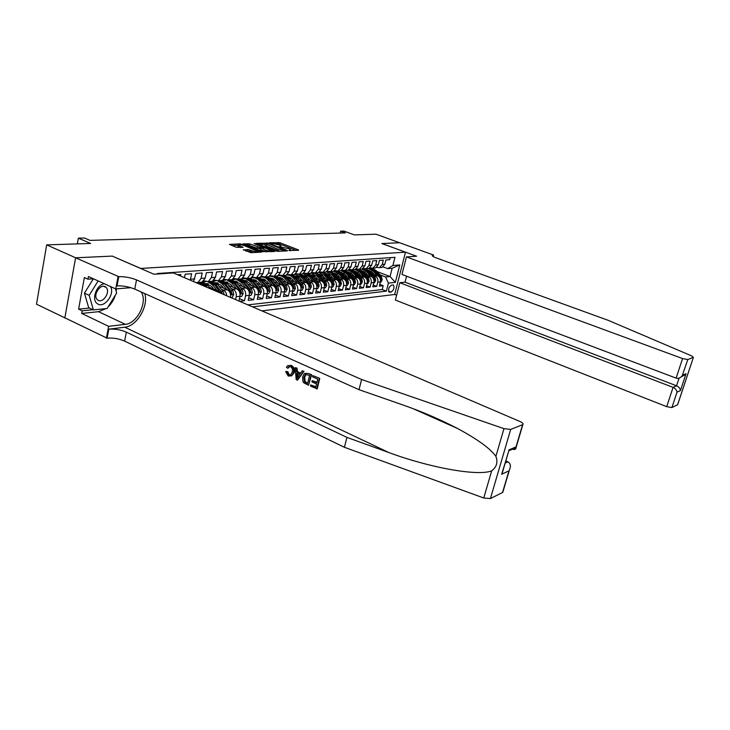 <?xml version="1.0" encoding="UTF-8"?>
<svg xmlns="http://www.w3.org/2000/svg" width="730" height="730" viewBox="0 0 730 730"><rect width="100%" height="100%" fill="white"/><g stroke="black" fill="none" stroke-linecap="round" stroke-linejoin="round"><path stroke-width="1.09" d="M288.843 250.472L298.616 250.308L298.369 249.861L279.937 242.743L269.315 242.78L279.471 244.988L281.05 246.083L279.198 246.731L289.034 248.693L290.649 249.824L288.843 250.472M243.391 249.706L250.919 252.699L261.614 252.078L240.261 243.857L229.403 244.377L236.292 247.278L243.09 247.351L238.135 244.824C239.093 244.313 241.101 244.559 244.158 245.554L257.964 251.439C256.996 251.95 254.989 251.704 251.932 250.709L247.89 249.496L243.318 250.062M112.365 256.175L140.799 268.439L405.497 252.197L381.872 243.555L399.538 242.734L375.95 234.193L354.324 234.896L343.921 231.082L340.627 231.173L345.345 232.906L90.018 240.38L84.497 238.007L78.375 238.172L77.353 243.884M112.383 256.093L75.665 257.799L46.674 244.879L90.602 243.455L78.375 238.172M275.84 250.983L277.728 251.357L287.438 250.865L287.209 250.417L268.622 243.19L256.622 243.309L275.84 250.983M274.589 251.512L262.627 251.64L243.236 243.829L249.843 243.929L259.332 247.287L262.481 247.068L254.122 243.628L255.308 243.583L274.589 251.512M503.107 491.327L502.541 492.495L490.423 498.572L483.753 497.997L344.423 447.289L124.629 341.093C118.926 338.656 113.077 337.68 107.091 338.154L36.5 304.191L46.674 244.879M239.549 301.308L244.468 300.769L239.458 298.634M240.499 287.538L242.378 288.332C244.988 289.792 246.046 292.255 245.581 295.732L249.277 295.349L248.163 300.368L253.638 299.774L248.748 297.694M249.724 286.698L251.585 287.474C254.168 288.916 255.226 291.352 254.752 294.783L258.365 294.418L257.252 299.382L262.618 298.798L257.836 296.781M258.739 285.877L260.574 286.635C263.147 288.067 264.196 290.476 263.722 293.871L267.253 293.506L266.149 298.415L271.387 297.84L266.715 295.887M267.563 285.065L269.379 285.813C271.934 287.228 272.974 289.609 272.5 292.967L275.949 292.611L274.845 297.466L279.973 296.909L275.411 295.011M276.195 284.28L277.984 285.01C280.521 286.406 281.552 288.761 281.077 292.082L284.463 291.735L283.359 296.544L288.377 295.997L283.906 294.144M284.636 283.505L286.406 284.226C288.925 285.603 289.956 287.939 289.481 291.224L292.785 290.887L291.69 295.641L296.599 295.102L292.228 293.305M292.903 282.747L294.646 283.459C297.156 284.819 298.168 287.127 297.703 290.376L300.942 290.047L299.838 294.756L304.647 294.226L300.368 292.474M300.988 282.008L302.722 282.711C305.213 284.052 306.217 286.333 305.742 289.554L308.918 289.226L307.823 293.889L312.531 293.369L308.343 291.671M308.918 281.287L310.624 281.972C313.097 283.304 314.101 285.558 313.626 288.742L316.729 288.423L315.634 293.031L320.251 292.538L316.154 290.878M316.674 280.576L318.362 281.251C320.817 282.565 321.811 284.8 321.346 287.948L324.385 287.638L323.29 292.201L327.816 291.708L323.801 290.093M324.275 279.882L325.945 280.539C328.39 281.844 329.376 284.052 328.901 287.173L331.885 286.872L330.79 291.389L335.225 290.905L331.292 289.326M331.721 279.198L333.373 279.855C335.8 281.141 336.776 283.322 336.311 286.416L339.231 286.114L338.145 290.586L342.479 290.12L338.629 288.578M339.021 278.531L340.654 279.17C343.063 280.448 344.04 282.61 343.565 285.667L346.431 285.375L345.345 289.81L349.597 289.345L345.828 287.848M346.175 277.874L347.79 278.504C350.19 279.763 351.148 281.908 350.683 284.937L353.484 284.654L352.407 289.043L356.578 288.587L352.882 287.127M353.192 277.236L354.78 277.856C357.171 279.097 358.129 281.223 357.654 284.226L360.41 283.943L359.333 288.286L363.421 287.839L359.799 286.416M360.063 276.606L361.642 277.218C364.014 278.449 364.963 280.548 364.498 283.523L367.199 283.249L366.122 287.547L370.137 287.109L366.579 285.722M366.816 275.986L368.367 276.588C370.73 277.811 371.67 279.891 371.205 282.829L373.851 282.565L372.784 286.826L376.716 286.397L377.784 282.154C378.249 279.243 377.31 277.181 374.974 275.976L373.431 275.383M373.231 285.038L376.716 286.397M390.276 257.654L389.765 259.67L385.915 259.944L384.838 264.214L382.082 267.426L380.394 267.563M376.607 267.399L379.49 267.636L382.246 264.415L383.323 260.126L379.399 260.409L378.322 264.716L375.558 267.956L373.851 268.093M369.973 267.928L372.902 268.175L375.685 264.917L376.762 260.601L372.765 260.884L371.679 265.227L368.896 268.503L367.19 268.64M363.221 268.457L366.195 268.722L368.988 265.437L370.073 261.075L365.995 261.358L364.909 265.757L362.107 269.051L360.392 269.197M356.331 268.996L359.361 269.279L362.162 265.966L363.248 261.559L359.096 261.851L358.001 266.286L355.191 269.616L353.457 269.762M349.296 269.552L352.38 269.845L355.2 266.505L356.295 262.052L352.052 262.353L350.957 266.833L348.128 270.191L346.394 270.337M342.124 270.109L345.272 270.428L348.101 267.052L349.195 262.554L344.87 262.864L343.775 267.381L340.928 270.784L339.176 270.93M334.815 270.684L338.008 271.022L340.855 267.609L341.959 263.074L337.543 263.384L336.439 267.956L333.583 271.387L331.821 271.524M327.341 271.268L330.599 271.624L333.464 268.184L334.568 263.594L330.06 263.913L328.956 268.53L326.082 271.998L324.312 272.144M319.722 271.87L323.043 272.244L325.918 268.768L327.022 264.132L322.423 264.461L321.319 269.124L318.426 272.618L316.647 272.764M311.938 272.473L315.323 272.874L318.216 269.361L319.32 264.68L314.621 265.008L313.517 269.726L310.615 273.257L308.817 273.403M303.99 273.093L307.44 273.522L310.35 269.963L311.454 265.236L306.655 265.574L305.541 270.337L302.631 273.914L300.833 274.06M295.869 273.723L299.391 274.179L302.311 270.584L303.424 265.802L298.524 266.158L297.402 270.967L294.482 274.571L292.666 274.726M287.574 274.37L291.17 274.845L294.099 271.222L295.221 266.386L290.212 266.742L289.089 271.606L286.151 275.256L284.326 275.402M279.106 275.027L282.765 275.529L285.713 271.87L286.835 266.988L281.716 267.353L280.594 272.263L277.637 275.949L275.803 276.104M270.438 275.703L274.179 276.232L277.135 272.527L278.258 267.591L273.029 267.965L271.907 272.938L268.932 276.661L267.089 276.816M261.577 276.387L265.401 276.953L268.375 273.212L269.498 268.22L264.141 268.594L263.019 273.622L260.035 277.391L258.183 277.537M252.516 277.09L256.422 277.683L259.415 273.896L260.537 268.85L255.062 269.242L253.94 274.325L250.938 278.13L249.076 278.285M243.254 277.801L247.242 278.431L250.244 274.608L251.366 269.507L245.773 269.899L244.641 275.037L241.63 278.887L239.75 279.043M233.764 278.531L237.843 279.198L240.863 275.329L241.995 270.173L236.264 270.575L235.133 275.776L232.103 279.663L230.224 279.818M224.064 279.28L228.234 279.982L231.264 276.077L232.395 270.848L226.528 271.268L225.397 276.524L222.358 280.466L220.46 280.621M214.127 280.037L218.398 280.785L221.436 276.834L222.568 271.551L216.564 271.98L215.432 277.3L212.375 281.278L210.468 281.433L215.688 284.682L217.549 284.527L212.357 281.278M203.953 280.813L208.324 281.607L211.381 277.61L212.512 272.263L206.353 272.701L205.221 278.084L202.164 282.108L200.239 282.273M195.759 282.528L198.003 282.455L201.069 278.404L202.201 272.993L195.905 273.449L193.55 281.588M190.247 280.174L191.643 273.75L185.192 274.206L184.471 277.692M180.52 276.004L180.83 274.516L177.591 274.745M219.849 292.858L217.458 290.659L208.981 287.027M230.434 297.393L230.452 297.283C230.926 293.752 229.85 291.233 227.222 289.746L218.927 286.224M226.747 295.814C226.519 293.04 225.378 291.142 223.343 290.111L221.409 289.281M204.163 281.935L203.214 281.534M238.929 301.043L239.969 296.307C240.444 292.812 239.376 290.33 236.757 288.861L228.636 285.43M235.562 299.592L236.191 296.69C236.666 293.186 235.589 290.686 232.97 289.208L231.063 288.405M213.936 281.15L213.215 280.849M249.277 295.349C249.742 291.9 248.684 289.445 246.083 287.985L238.135 284.654M223.489 280.384L222.978 280.174M258.365 294.418C258.84 290.996 257.781 288.578 255.208 287.136L247.415 283.888M267.253 293.506C267.727 290.129 266.687 287.729 264.123 286.306L256.486 283.14M247.114 281.05L246.183 280.658L245.216 281.305M275.949 292.611C276.424 289.272 275.392 286.899 272.837 285.494L265.355 282.41M253.921 277.701L252.489 277.117M256.367 280.448L255.071 279.909M284.463 291.735C284.937 288.432 283.906 286.087 281.369 284.7L274.033 281.698M262.59 277.008L261.431 276.533M265.328 279.827L263.767 279.179M292.785 290.887C293.259 287.611 292.237 285.293 289.728 283.915L282.528 280.995M271.067 276.323L270.155 275.958M274.06 279.198L272.281 278.468M300.942 290.047C301.408 286.808 300.395 284.508 297.895 283.158L290.841 280.302M279.371 275.657L278.687 275.383M282.583 278.568L280.612 277.765M280.001 277.519L279.49 277.683M308.918 289.226C309.392 286.023 308.388 283.751 305.897 282.41L298.981 279.626M290.914 277.947L288.77 277.081M316.729 288.423C317.203 285.257 316.209 283.003 313.736 281.68L306.938 278.96M299.054 277.327L296.754 276.405M324.385 287.638C324.859 284.499 323.865 282.273 321.41 280.968L314.74 278.312M303.16 273.695L309.173 276.643L310.651 276.524L315.926 282.72L317.085 285.977L317.778 285.165L316.847 282.638L311.582 276.442L307.038 273.631M307.02 276.725L304.583 275.748M331.885 286.872C332.351 283.76 331.374 281.561 328.929 280.265L322.386 277.674M314.812 276.123L312.248 275.101M339.231 286.114C339.696 283.039 338.72 280.858 336.302 279.581L329.869 277.044M322.441 275.529L319.758 274.471M346.431 285.375C346.896 282.327 345.929 280.174 343.52 278.906L337.205 276.424M329.914 274.945L327.122 273.85M353.484 284.654C353.959 281.634 352.991 279.499 350.601 278.249L344.396 275.821M337.233 274.38L334.349 273.248M360.41 283.943C360.875 280.95 359.926 278.842 357.545 277.601L351.449 275.228M344.405 273.814L341.512 272.682M367.199 283.249C367.665 280.284 366.715 278.194 364.352 276.962L358.357 274.644M351.431 273.257L348.666 272.18M373.851 282.565C374.317 279.626 373.377 277.555 371.023 276.341L365.137 274.069M358.32 272.71L355.665 271.679M392.913 284.965L391.535 285.12C388.825 287.009 388.022 289.326 389.108 292.073L391.107 292.046C393.798 290.138 394.601 287.821 393.516 285.092L392.913 284.965M261.924 310.898L394.656 294.473L405.497 252.197M252.516 306.865L386.362 291.16L388.406 283.103L385.604 276.962L379.919 274.781M157.324 274.024L157.424 273.504L394.957 257.334L392.886 265.492L399.803 264.935L395.341 282.373L388.406 283.103M365.082 272.171L362.527 271.186M247.89 304.875L382.201 289.545L383.177 285.695L379.317 286.114L380.385 281.889C380.85 278.988 379.91 276.935 377.574 275.73L371.789 273.513M371.205 282.829L370.137 287.109M364.498 283.523L363.421 287.839M357.654 284.226L356.578 288.587M350.683 284.937L349.597 289.345M343.565 285.667L342.479 290.12M336.311 286.416L335.225 290.905M328.901 287.173L327.816 291.708M321.346 287.948L320.251 292.538M313.626 288.742L312.531 293.369M305.742 289.554L304.647 294.226M297.703 290.376L296.599 295.102M289.481 291.224L288.377 295.997M281.077 292.082L279.973 296.909M272.5 292.967L271.387 297.84M263.722 293.871L262.618 298.798M254.752 294.783L253.638 299.774M245.581 295.732L244.468 300.769M371.707 271.642L369.252 270.702M385.604 276.962L390.048 276.533L392.156 268.257L387.712 268.631L392.886 265.492M377.127 271.596L390.048 276.533L395.341 282.373M383.104 266.888L387.712 268.631M340.627 231.173L340.171 233.053M363.166 268.494L363.814 268.74M379.755 284.371L383.177 285.695M382.201 289.545L386.362 291.16M284.28 275.411L289.208 278.367L294.582 284.746L295.431 288.387L294.017 291.06L292.721 291.197M222.823 280.256L223.298 280.457M213.078 280.94L213.744 281.223M203.077 281.625L203.962 281.999M203.542 282.172L203.004 282.218M392.156 268.257L399.803 264.935M296.179 250.427L279.645 244.03L275.858 243.747M265.081 244.185L259.104 244.422M285.083 250.344L268.594 243.674L265.173 243.765L277.929 249.222L285.083 250.344L284.937 250.992M265.163 243.793L264.88 245.07L266.441 246.165L266.733 244.851M279.918 251.248L266.441 246.165M245.727 244.97L247.652 244.888L247.945 243.555M260.354 248.565L257.133 248.255L247.652 244.888M262.481 247.068L262.38 247.798M271.149 251.239L272.153 251.631M265.373 250.043C268.357 251.01 270.31 251.257 271.25 250.782L265.537 248.109L260.793 247.862L265.373 250.043L265.072 251.385L266.724 251.905M260.491 247.963L260.199 249.304L260.692 249.651L260.984 248.319M265.072 251.385L260.692 249.651M253.228 252.589L249.541 251.239L245.535 250.956M238.135 244.824L237.843 246.174L239.13 247.105L239.431 245.745M240.307 247.57L239.13 247.105M238.035 245.28L231.912 245.526M258.867 252.306L257.854 251.905M380.312 282.163L380.978 282.099L382.201 279.727L381.434 276.506L376.47 270.857L372.263 268.321M370.694 268.193L369.772 268.284M377.1 275.548L373.231 271.14L368.632 268.521M374.234 274.443L372.318 272.263L368.504 270.091M380.512 279.681L381.078 278.942L380.211 276.624L375.247 270.967L369.389 268.293M369.252 268.357L374.472 271.031L379.436 276.697L380.303 278.842M104.344 283.751C96.46 284.709 91.104 299.784 97.272 303.625C103.879 309.082 115.376 294.044 110.449 286.516M97.71 299.984C102.738 304.118 110.942 291.699 106.06 287.392L105.695 287.082C100.804 282.82 92.418 295.157 97.245 299.574L97.71 299.984M115.513 288.815L116.645 293.004L107.109 308.507L93.394 309.894L88.686 307.668L84.434 293.15L93.367 278.796M93.394 309.894L89.188 295.358L98.139 280.931M84.434 293.15L89.188 295.358M406.573 276.195L405.031 282.172L399.83 282.729L395.386 300.048L666.709 406.656L673.078 387.365L676.564 385.787L679.101 378.113M399.83 282.729L673.078 387.365C675.46 388.497 676.765 390.103 677.011 392.183L671.919 407.568L677.604 404.712L693.39 357.353L691.483 355.829L608.501 320.443L436.202 257.891C433.328 256.814 432.005 255.984 432.242 255.409L433.611 255.053L399.575 242.734L381.963 243.583M381.973 243.546L416.611 256.221L406.455 256.914L682.568 358.567L687.815 359.552L693.327 357.381M433.611 255.053L433.219 256.559M394.674 294.427L396.627 295.194M406.455 256.914L401.956 274.453L676.117 378.131L682.568 358.567M671.919 407.568L666.709 406.656M405.031 282.172L676.564 385.787C678.927 386.909 680.223 388.506 680.451 390.568L677.011 392.183M687.815 359.552L682.112 375.959C680.223 378.03 678.225 378.76 676.117 378.131M682.641 375.184L686.045 373.714L685.525 374.49L681.245 376.881M319.767 378.405L312.787 375.576L319.767 378.405L317.221 388.862L310.496 386.115L310.779 384.92L315.871 386.8M316.975 382.246L312.194 380.659L316.847 382.785L317.732 379.153L312.495 376.79L312.787 375.576M308.571 385.239L311.582 374.7L307.923 373.386L311.089 374.809L308.571 385.239L304.054 383.004L302.959 381.671L302.612 376.808L304.456 373.431L307.923 373.386M288.377 368.02L289.262 366.688L287.52 368.194L288.377 368.02M286.917 371.789L288.578 374.901L289.226 374.764L287.757 371.616L285.631 371.552L287.757 371.616M293.451 372.656L291.653 375.84L294.336 372.473C294.966 369.197 293.916 366.825 291.197 365.356L290.713 365.447C293.296 366.935 294.208 369.344 293.451 372.656L294.336 372.473M344.423 447.289L346.923 437.398L126.372 332.15C120.651 329.732 114.792 328.737 108.797 329.166L124.766 327.204C136.911 326.237 148.801 306.08 144.759 293.57M346.923 437.398L388.752 452.5C428.939 467.538 477.94 476.517 491.664 470.85C496.674 467.063 498.088 462.227 495.889 456.35C490.405 448.621 477.657 439.351 457.637 428.537C439.779 419.248 421.055 411.227 401.473 404.457L359.023 389.683L134.731 289.08C128.927 286.753 123.023 285.685 117.019 285.877L118.762 276.67L75.601 257.799L112.201 256.102L153.975 274.252L173.339 272.92L519.833 421.447C522.644 422.752 523.647 423.792 522.844 424.595L510.699 429.413L490.423 498.572M297.548 380.184L303.99 371.269L302.184 370.785L303.488 371.378L297.548 380.184L296.17 379.554L295.175 367.619L296.48 368.203L296.709 371.844L300.422 373.532L302.184 370.785M300.696 373.103L297.539 371.67L296.973 368.102L295.175 367.619M64.824 318.024L75.601 257.799M359.023 389.683L361.605 379.509L136.519 279.909C130.697 277.601 124.775 276.524 118.762 276.67M495.889 456.35L503.965 428.647L361.605 379.509M106.014 308.617L98.559 311.683L81.687 313.425L82.162 310.825L93.038 309.73M93.422 278.796L87.938 279.17L84.352 277.537L78.612 309.137L82.162 310.825M87.938 279.17L88.421 276.524L115.732 288.916L118.05 276.716M106.379 338.245L108.633 326.337L125.323 324.33C137.295 323.518 147.971 301.663 141.191 291.973M81.687 313.425L108.633 326.337M505.835 460.913L507.916 461.844C510.571 463.395 511.064 466.132 509.394 470.065L508.947 470.859L501.683 474.254L503.18 469.947M130.889 287.684L115.732 288.916M503.965 428.647L510.699 429.413M116.426 288.861L116.198 291.37M115.376 295.066C113.916 299.72 111.489 303.662 108.104 306.892M78.612 309.137L89.507 308.06M501.683 474.254L508.436 452.08M508.828 449.963L516.037 446.86L516.119 447.618C515.946 449.342 514.723 449.872 512.451 449.205M288.578 374.901L290.832 374.745L292.228 372.108C292.903 369.736 292.347 367.929 290.549 366.697L288.514 366.834M291.653 375.84L288.24 376.06L285.631 371.552M287.52 368.194L286.388 367.299L287.702 365.63L290.713 365.447M298.196 377.027L299.765 374.563L296.8 373.212L297.137 378.669L298.196 377.027M303.488 371.378L303.99 371.269M296.709 371.844L297.539 371.67M296.48 368.203L296.973 368.102M296.991 376.324L297.822 376.142L297.721 373.632M309.547 375.457L305.487 374.426L303.835 377.392L304.446 381.781L307.622 383.469L309.547 375.457M311.089 374.809L311.582 374.7M303.835 377.392L304.72 377.2L306.025 374.417M304.446 381.781L305.122 381.626L304.72 377.2M305.843 382.657L306.49 382.511L305.122 381.626M307.722 383.067L306.49 382.511M310.779 384.92L315.771 387.201L316.555 383.989L311.902 381.863L312.194 380.659M319.284 378.514L316.738 388.98M373.778 282.838L374.49 282.765L375.731 280.375L374.955 277.117L369.964 271.423L365.693 268.85M363.951 268.731L363.212 268.822M370.557 276.159L366.661 271.706L362.025 269.06M367.674 275.046L365.748 272.837L361.916 270.648M373.952 280.284L374.581 279.581L373.705 277.236L368.714 271.533L362.618 268.841M362.518 268.886L367.92 271.596L372.921 277.309L373.787 279.572M367.126 283.523L367.884 283.45L369.134 281.032L368.349 277.747L363.321 271.989L358.977 269.388M357.098 269.288L356.523 269.37M363.878 276.779L359.954 272.281L355.236 269.607M360.985 275.657L359.041 273.421L355.035 271.186M367.281 280.904L367.957 280.229L367.08 277.865L362.053 272.098L355.692 269.406M355.638 269.434L361.24 272.171L366.277 277.938L367.154 280.311M360.337 284.226L361.14 284.143L362.409 281.707L361.615 278.385L356.559 272.573L352.115 269.927M357.079 277.418L353.128 272.865L348.265 270.146M354.169 276.287L352.207 274.024L348.119 271.752M360.483 281.515L361.213 280.895L360.319 278.504L355.255 272.682C353.356 270.593 351.148 269.698 348.639 269.99L354.433 272.755L359.507 278.586L360.392 281.077M353.42 284.937L354.269 284.846L355.546 282.391L354.753 279.033L349.661 273.166L345.107 270.483M350.144 278.066L346.166 273.467L341.147 270.702M347.206 276.916L345.235 274.635L341.056 272.336M353.53 282.026L354.324 281.57L353.429 279.161L348.338 273.285L343.93 270.62M343.273 270.52L341.676 270.556M341.439 270.565L347.498 273.349L352.599 279.243L353.521 281.962M346.358 285.667L347.261 285.576L348.557 283.085L347.754 279.7L342.625 273.768L337.954 271.04M343.063 278.723L339.058 274.079L333.865 271.268M340.116 277.564L338.127 275.256L333.856 272.929M334.103 271.159L340.417 273.96L345.555 279.909L346.677 283.039L347.307 282.264L346.403 279.827L341.275 273.887L336.932 271.213M335.855 271.076L334.568 271.14M339.158 286.406L340.107 286.306L341.421 283.797L340.609 280.375L335.453 274.389L330.69 271.624M335.855 279.398L331.812 274.699L326.438 271.852M332.88 278.23L330.873 275.885L326.511 273.531M326.593 271.779C329.093 271.533 331.301 272.463 333.199 274.58L338.373 280.594L339.505 283.751L340.143 282.966L339.24 280.512L334.075 274.507L329.723 271.806M328.354 271.66L327.314 271.724M331.812 287.164L332.816 287.063L334.139 284.527L333.327 281.068L328.135 275.018L323.344 272.217M320.068 274.325L319.576 274.571M328.491 280.092L324.421 275.338L318.837 272.454M325.507 278.906L323.472 276.533L319.019 274.151M318.891 272.427C321.51 272.053 323.828 272.983 325.835 275.219L331.037 281.287L332.177 284.481L332.844 283.687L331.922 281.205L326.73 275.137L322.341 272.409M320.735 272.263L319.923 272.327M324.312 287.939L325.37 287.83L326.721 285.266L325.89 281.771L320.662 275.657L315.844 272.828M312.531 274.964L311.984 275.256M320.972 280.795L316.875 275.986L311.071 273.066M317.97 279.599L315.926 277.199L311.372 274.781M311.199 273.066C313.882 272.628 316.254 273.567 318.316 275.858L323.554 281.999L324.713 285.22L325.388 284.417L324.467 281.908L319.229 275.785L314.776 273.02M312.988 272.883L312.376 272.947M316.656 288.724L317.778 288.615L319.138 286.023L318.307 282.492L313.042 276.314L308.188 273.458M304.83 275.621L304.237 275.949M313.307 281.506L309.173 276.643M310.286 280.302L308.224 277.874L303.58 275.429M303.47 273.695L305.341 273.595M306.135 273.713L310.651 276.524M308.845 289.527L310.022 289.409L311.4 286.79L310.56 283.231L305.268 276.98L300.386 274.097M296.982 276.296L296.334 276.652M305.478 282.245L301.317 277.327L295.002 274.343M302.439 281.013L300.358 278.559L295.604 276.077M298.351 274.37L302.822 277.19L308.133 283.459L309.301 286.744L310.013 285.932L309.073 283.368L303.771 277.108L299.118 274.261M295.586 274.343L297.147 274.215M300.87 290.348L302.101 290.23L303.498 287.584L302.658 283.979L297.32 277.665L292.411 274.745M288.961 276.98L288.259 277.382M297.484 282.994L293.287 278.011C291.389 275.849 289.18 274.845 286.68 275.018M285.202 275.338L284.746 275.502M294.427 281.753L292.329 279.262L287.474 276.752M290.33 275.027L294.829 277.884L300.167 284.216L301.353 287.538L302.074 286.717L301.134 284.125L295.796 277.801L291.024 274.891M287.538 275L288.834 274.863M280.767 277.683L280.019 278.13M289.317 283.751L285.092 278.714C283.085 276.433 280.767 275.438 278.148 275.73M276.953 276.004L276.46 276.186M286.242 282.501L284.125 279.982L279.17 277.437M282.118 275.694L286.662 278.586L292.046 284.983L293.241 288.341L293.98 287.51L293.022 284.892L287.647 278.495L282.738 275.538M279.316 275.666L280.384 275.538M284.39 292.055L285.759 291.909L287.191 289.208L286.333 285.53L280.922 279.079L275.949 276.086M272.399 278.404L271.596 278.887M280.977 284.536L276.716 279.435C274.58 277.017 272.135 276.022 269.379 276.469M268.53 276.697L268.01 276.889M277.884 283.267L275.748 280.712L270.684 278.139M273.695 276.369L278.322 279.298L283.733 285.777L284.946 289.162L285.704 288.323L284.746 285.676L279.334 279.216L274.352 276.223M270.921 276.351L271.77 276.232M271.049 278.413L271.578 278.212M275.885 292.931L277.318 292.776L278.769 290.047L277.902 286.333L272.463 279.8L267.454 276.779M263.858 279.134L262.992 279.672M272.454 285.33L268.156 280.174C265.857 277.564 263.229 276.597 260.3 277.281M259.926 277.4L259.36 277.61M269.334 284.052L267.189 281.461L262.015 278.86M265.063 277.053L269.799 280.037L275.256 286.58L276.469 290.002L277.245 289.153L276.278 286.479L270.83 279.946L265.82 276.916M262.344 277.053L262.982 276.953M262.426 279.17L262.982 278.942M267.18 293.825L268.695 293.67L270.164 290.905L269.288 287.146L263.813 280.548L258.776 277.491M255.126 279.882L254.204 280.475M263.74 286.151L259.415 280.922C256.951 278.148 254.177 277.208 251.093 278.13L250.536 278.349M260.61 284.855L258.438 282.227L253.155 279.599M256.23 277.747L261.094 280.785L266.578 287.401L267.81 290.859L268.603 290.011L267.627 287.301L262.143 280.694L257.106 277.628M253.611 279.946L254.25 279.672M258.292 294.738L259.871 294.573L261.367 291.781L260.482 287.985L254.971 281.305L249.897 278.212M254.834 286.981L250.472 281.698L245.581 278.614M245.262 278.559L241.502 279.097M251.677 285.667L249.487 283.012L244.103 280.356M247.178 278.449L252.188 281.543L257.717 288.24L258.958 291.735L259.771 290.878L258.785 288.14L253.264 281.452L248.191 278.358M244.596 280.74L245.316 280.429M244.76 280.366L244.295 280.502M249.204 295.677L250.855 295.504L252.379 292.675L251.485 288.834L245.928 282.081L240.827 278.951M237.067 281.442L236.036 282.154M245.727 287.839L241.329 282.483L236.629 279.417M235.562 279.252L232.268 279.873M242.552 286.507L240.343 283.806L234.841 281.123M237.98 279.188L243.081 282.327L248.647 289.107L249.897 292.63L250.737 291.763L249.751 288.998L244.185 282.236L239.084 279.097M235.379 281.552L236.164 281.205M235.598 281.132L235.096 281.287M239.896 296.635L241.639 296.453L243.181 293.597L242.278 289.71L236.684 282.884L231.556 279.709M227.733 282.245L226.638 283.03M236.41 288.706L231.985 283.286L227.286 280.192M225.825 280.001L222.832 280.658M233.217 287.365L230.99 284.627L225.369 281.917M228.636 279.955L233.773 283.13L239.376 289.983L240.635 293.551L241.502 292.675L240.499 289.874L234.905 283.03L229.768 279.855M225.962 282.382L226.811 281.999M226.236 281.917L225.625 282.108M230.835 297.566L232.204 297.429L233.764 294.537L232.852 290.604L227.231 283.696L222.066 280.484M218.188 283.067L217.029 283.924M226.884 289.6L222.413 284.107L217.677 280.968M215.925 280.785L213.169 281.47M223.672 288.24L221.418 285.466L215.679 282.729M219.082 280.731L224.247 283.952L229.895 290.887L231.164 294.482L232.049 293.606L231.045 290.777L225.406 283.851L220.241 280.639M216.326 283.24L217.239 282.802M216.655 282.729L215.97 282.948M224.229 294.738L223.216 291.516L217.549 284.527M208.424 283.915L207.192 284.846M217.129 290.522L212.631 284.946L207.794 281.753M205.814 281.607L203.287 282.291M213.899 289.135L211.627 286.324L205.769 283.559M209.3 281.524L214.501 284.791L220.98 293.341M206.462 284.125L207.457 283.632M206.845 283.55L206.088 283.806M222.312 293.916L221.363 291.699L215.688 284.682M210.422 288.815L207.648 285.375L202.274 282.063M202.146 285.275L197.657 282.556M207.302 287.483L205.741 285.54L200.513 282.245M199.299 282.346L205.331 286.635M215.204 290.868L217.458 290.659M223.343 290.111L227.222 289.746M232.97 289.208L236.757 288.861M242.378 288.332L246.083 287.985M251.585 287.474L255.208 287.136M260.574 286.635L264.123 286.306M269.379 285.813L272.837 285.494M277.984 285.01L281.369 284.7M286.406 284.226L289.728 283.915M294.646 283.459L297.895 283.158M302.722 282.711L305.897 282.41M310.624 281.972L313.736 281.68M318.362 281.251L321.41 280.968M325.945 280.539L328.929 280.265M333.373 279.855L336.302 279.581M340.654 279.17L343.52 278.906M347.79 278.504L350.601 278.249M354.78 277.856L357.545 277.601M361.642 277.218L364.352 276.962M368.367 276.588L371.023 276.341M374.974 275.976L377.574 275.73M382.246 264.415L384.838 264.214M190.512 279.225L194.764 278.897M201.069 278.404L205.221 278.084M211.381 277.61L215.432 277.3M221.436 276.834L225.397 276.524M231.264 276.077L235.133 275.776M240.863 275.329L244.641 275.037M250.244 274.608L253.94 274.325M259.415 273.896L263.019 273.622M268.375 273.212L271.907 272.938M277.135 272.527L280.594 272.263M285.713 271.87L289.089 271.606M294.099 271.222L297.402 270.967M302.311 270.584L305.541 270.337M310.35 269.963L313.517 269.726M318.216 269.361L321.319 269.124M325.918 268.768L328.956 268.53M333.464 268.184L336.439 267.956M340.855 267.609L343.775 267.381M348.101 267.052L350.957 266.833M355.2 266.505L358.001 266.286M362.162 265.966L364.909 265.757M368.988 265.437L371.679 265.227M375.685 264.917L378.322 264.716M377.784 282.154L380.385 281.889M236.191 296.69L239.969 296.307M388.524 291.042L391.107 292.046M388.889 291.89L389.72 292.21M289.655 250.691L289.783 250.107M280.028 246.95L280.165 246.375M277.838 243.665L278.121 242.387M279.645 244.03L279.937 242.743M298.269 250.317L298.369 249.861M266.642 243.446L266.779 242.825M268.521 243.647L268.622 243.19M287.1 250.883L287.209 250.417M277.628 250.545L277.929 249.222M283.751 251.047L283.897 250.399M249.55 245.262L249.843 243.929M257.133 248.255L257.425 246.913M259.031 248.629L259.332 247.287M262.043 247.808L262.189 247.169M255.208 244.057L255.308 243.583M274.27 251.531L274.37 251.056M247.598 250.865L247.89 249.496M249.541 251.239L249.833 249.879M251.631 252.069L251.932 250.709M242.497 247.47L242.606 247.005M240.106 244.587L240.261 243.857M242.041 244.915L242.187 244.231M261.002 252.197L261.112 251.713M380.522 279.955L382.173 279.791M375.247 270.967L376.47 270.857M373.231 271.14L374.472 271.031M380.211 276.624L381.434 276.506M380.275 278.632L381.078 278.942M686.045 373.714L680.451 390.568M432.945 256.394L433.291 255.08M388.752 452.5L124.766 327.204M134.731 289.08L136.519 279.909M126.372 332.15L124.629 341.093M502.541 492.495L508.947 470.859M516.037 446.86L522.589 424.723M483.753 497.997L491.664 470.85M108.797 329.166L107.091 338.154M98.559 311.683L125.323 324.33M505.206 463.076L507.916 461.844M373.988 280.603L375.704 280.439M368.714 271.533L369.964 271.423M366.661 271.706L367.92 271.596M373.705 277.236L374.955 277.117M373.769 279.262L374.581 279.581M367.336 281.269L369.097 281.096M362.053 272.098L363.321 271.989M359.954 272.281L361.24 272.171M367.08 277.865L368.349 277.747M367.126 279.909L367.957 280.229M360.547 281.944L362.372 281.762M355.255 272.682L356.559 272.573M353.128 272.865L354.433 272.755M360.319 278.504L361.615 278.385M360.365 280.566L361.213 280.895M353.621 282.638L355.519 282.446M348.338 273.285L349.661 273.166M346.166 273.467L347.498 273.349M353.429 279.161L354.753 279.033M352.134 279.289L352.599 279.243M353.457 281.232L354.324 281.57M346.567 283.34L348.52 283.149M341.275 273.887L342.625 273.768M339.058 274.079L340.417 273.96M346.403 279.827L347.754 279.7M345.062 279.955L345.555 279.909M346.421 281.917L347.307 282.264M339.368 284.061L341.385 283.861M334.075 274.507L335.453 274.389M331.812 274.699L333.199 274.58M339.24 280.512L340.609 280.375M337.853 280.639L338.373 280.594M339.24 282.61L340.143 282.966M332.022 284.791L334.112 284.59M326.73 275.137L328.135 275.018M324.421 275.338L325.835 275.219M331.922 281.205L333.327 281.068M330.489 281.342L331.037 281.287M331.922 283.322L332.844 283.687M324.522 285.54L326.684 285.33M319.229 275.785L320.662 275.657M316.875 275.986L318.316 275.858M324.467 281.908L325.89 281.771M322.979 282.054L323.554 281.999M324.448 284.043L325.388 284.417M316.866 286.306L319.101 286.087M311.582 276.442L313.042 276.314M316.847 282.638L318.307 282.492M315.314 282.775L315.926 282.72M316.811 284.782L317.778 285.165M309.055 287.091L311.363 286.853M303.771 277.108L305.268 276.98M301.317 277.327L302.822 277.19M309.073 283.368L310.56 283.231M307.485 283.523L308.133 283.459M309.027 285.54L310.013 285.932M301.07 287.885L303.47 287.647M295.796 277.801L297.32 277.665M293.287 278.011L294.829 277.884M301.134 284.125L302.658 283.979M299.501 284.28L300.167 284.216M301.07 286.306L302.074 286.717M292.922 288.697L295.394 288.45M287.647 278.495L289.208 278.367M285.092 278.714L286.662 278.586M293.022 284.892L294.582 284.746M291.334 285.056L292.046 284.983M292.949 287.091L293.98 287.51M284.59 289.527L287.155 289.272M279.334 279.216L280.922 279.079M276.716 279.435L278.322 279.298M284.746 285.676L286.333 285.53M282.994 285.85L283.733 285.777M284.654 287.894L285.704 288.323M276.086 290.376L278.732 290.111M270.83 279.946L272.463 279.8M268.156 280.174L269.799 280.037M276.278 286.479L277.902 286.333M274.471 286.653L275.256 286.58M276.168 288.715L277.245 289.153M267.381 291.252L270.127 290.969M262.143 280.694L263.813 280.548M259.415 280.922L261.094 280.785M267.627 287.301L269.288 287.146M265.766 287.483L266.578 287.401M267.509 289.554L268.603 290.011M258.493 292.137L261.331 291.854M253.264 281.452L254.971 281.305M250.472 281.698L252.188 281.543M258.785 288.14L260.482 287.985M256.86 288.323L257.717 288.24M258.648 290.403L259.771 290.878M249.395 293.04L252.343 292.748M244.185 282.236L245.928 282.081M241.329 282.483L243.081 282.327M249.751 288.998L251.485 288.834M247.753 289.19L248.647 289.107M249.587 291.279L250.737 291.763M240.097 293.971L243.145 293.67M234.905 283.03L236.684 282.884M231.985 283.286L233.773 283.13M240.499 289.874L242.278 289.71M238.436 290.075L239.376 289.983M240.325 292.173L241.502 292.675M230.58 294.92L233.728 294.61M225.406 283.851L227.231 283.696M222.413 284.107L224.247 283.952M231.045 290.777L232.852 290.604M228.901 290.978L229.895 290.887M230.844 293.095L232.049 293.606M212.631 284.946L214.501 284.791M221.363 291.699L223.216 291.516M219.146 291.909L220.186 291.808M205.741 285.54L207.648 285.375M203.268 285.749L204.528 285.64M379.49 267.636L382.082 267.426M372.902 268.175L375.558 267.956M366.195 268.722L368.896 268.503M359.361 269.279L362.107 269.051M352.38 269.845L355.191 269.616M345.272 270.428L348.128 270.191M338.008 271.022L340.928 270.784M330.599 271.624L333.583 271.387M323.043 272.244L326.082 271.998M315.323 272.874L318.426 272.618M307.44 273.522L310.615 273.257M299.391 274.179L302.631 273.914M291.17 274.845L294.482 274.571M282.765 275.529L286.151 275.256M274.179 276.232L277.637 275.949M265.401 276.953L268.932 276.661M256.422 277.683L260.035 277.391M247.242 278.431L250.938 278.13M237.843 279.198L241.63 278.887M228.234 279.982L232.103 279.663M218.398 280.785L222.358 280.466M208.324 281.607L212.375 281.278M198.003 282.455L202.164 282.108M290.449 250.718L290.649 249.824M280.849 246.968L281.05 246.083M285.12 250.983L285.275 250.28M271.049 251.686L271.25 250.782M257.754 252.361L257.964 251.439M103.733 286.333L106.06 287.392M693.39 357.353L677.668 404.675M685.525 374.49L682.112 375.959M457.637 428.537L412.97 408.627M502.806 492.33L509.394 470.065M508.91 450.483L502.149 473.432M516.119 447.618L508.92 450.729M516.11 447.362L522.844 424.595"/></g></svg>
